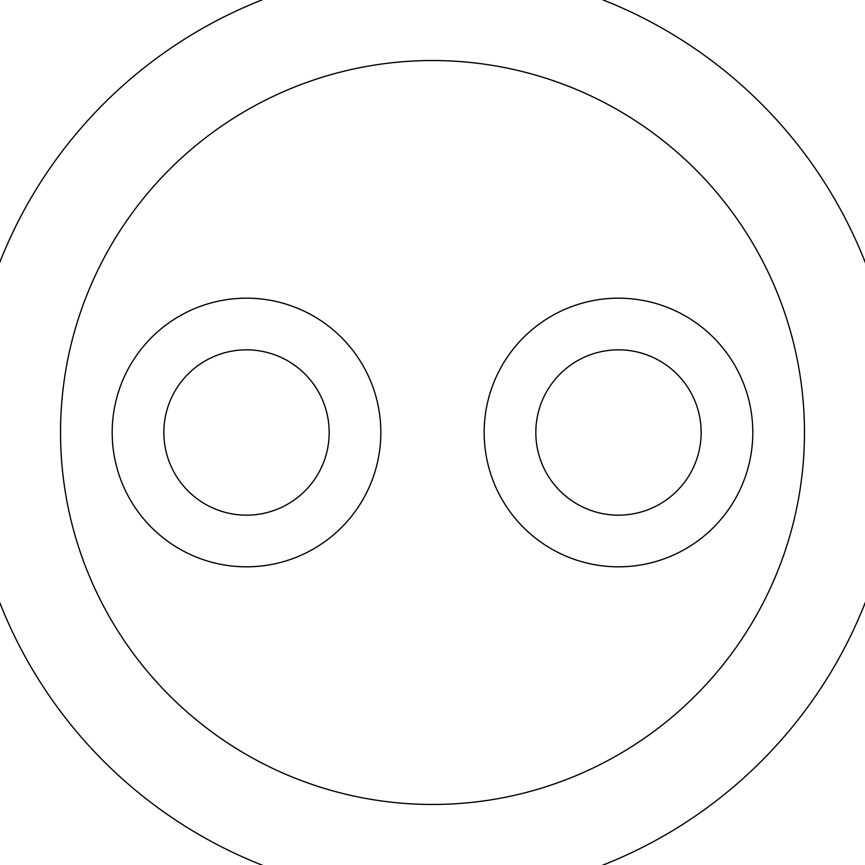 <?xml version="1.0" encoding="UTF-8"?>
<svg xmlns="http://www.w3.org/2000/svg" width="865" height="865" viewBox="0 0 865 865"><rect width="100%" height="100%" fill="white"/><g stroke="black" fill="none" stroke-linecap="round" stroke-linejoin="round"><path stroke-width="1.3" d="M229.052 121.1A371.972 371.972 0 0 0 121.1 635.948A371.972 371.972 0 0 0 635.948 743.9A371.972 371.972 0 0 0 743.9 229.052A371.972 371.972 0 0 0 229.052 121.1M178.19 43.25A464.959 464.959 0 0 1 821.75 178.19A464.959 464.959 0 0 1 686.81 821.75A464.959 464.959 0 0 1 43.25 686.81A464.959 464.959 0 0 1 178.19 43.25M432.5 804.472A371.972 371.972 0 0 0 804.472 432.5A371.972 371.972 0 0 0 432.5 60.528A371.972 371.972 0 0 0 60.528 432.5A371.972 371.972 0 0 0 432.5 804.472M246.514 515.162A82.662 82.662 0 0 0 329.176 432.5A82.662 82.662 0 0 0 246.514 349.838A82.662 82.662 0 0 0 163.853 432.5A82.662 82.662 0 0 0 246.514 515.162M246.514 298.176A134.324 134.324 0 0 1 380.838 432.5A134.324 134.324 0 0 1 246.514 566.824A134.324 134.324 0 0 1 112.191 432.5A134.324 134.324 0 0 1 246.514 298.176M618.486 515.162A82.662 82.662 0 0 0 701.147 432.5A82.662 82.662 0 0 0 618.486 349.838A82.662 82.662 0 0 0 535.824 432.5A82.662 82.662 0 0 0 618.486 515.162M618.486 298.176A134.324 134.324 0 0 1 752.81 432.5A134.324 134.324 0 0 1 618.486 566.824A134.324 134.324 0 0 1 484.162 432.5A134.324 134.324 0 0 1 618.486 298.176"/></g></svg>
